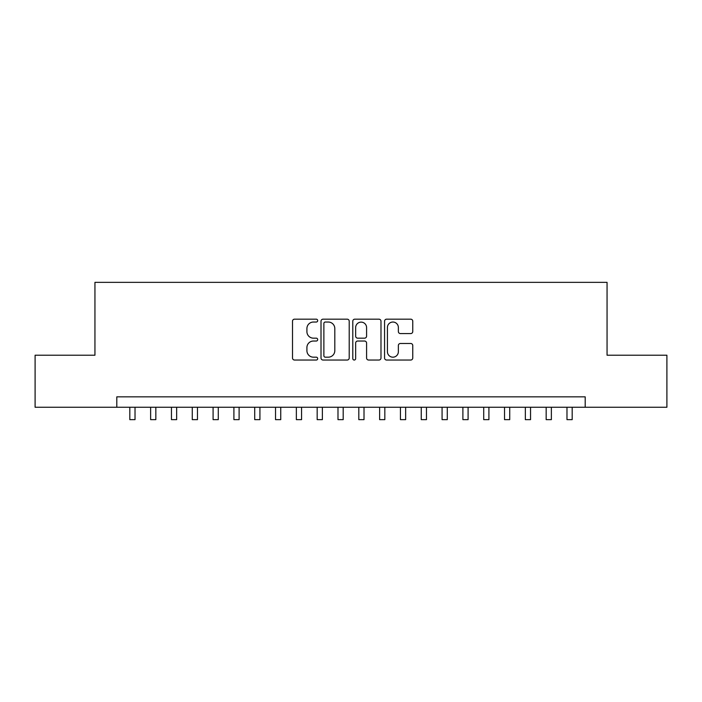 <?xml version="1.0" encoding="UTF-8"?>
<svg xmlns="http://www.w3.org/2000/svg" width="702" height="702" viewBox="0 0 702 702"><rect width="100%" height="100%" fill="white"/><g stroke="black" fill="none" stroke-linecap="round" stroke-linejoin="round"><path stroke-width="1.05" d="M317.69 320.603A1.43 1.43 0 0 0 316.26 319.173L294.55 319.173A2.045 2.045 0 0 0 292.506 321.209L292.506 357.994A2.045 2.045 0 0 0 294.55 360.038L316.26 360.038A1.43 1.43 0 0 0 317.69 358.608A1.43 1.43 0 0 0 316.26 357.178L313.452 357.178A6.537 6.537 0 0 1 306.914 350.64L306.914 347.569A6.537 6.537 0 0 1 313.452 341.032L316.26 341.032A1.43 1.43 0 0 0 317.69 339.601A1.43 1.43 0 0 0 316.26 338.171L313.452 338.171A6.537 6.537 0 0 1 306.914 331.634L306.914 328.571A6.537 6.537 0 0 1 313.452 322.034L316.26 322.034A1.43 1.43 0 0 0 317.69 320.603M410.714 333.573A2.045 2.045 0 0 0 412.758 331.528L412.758 321.209A2.045 2.045 0 0 0 410.714 319.173L386.609 319.173A2.045 2.045 0 0 0 384.564 321.209L384.564 357.994A2.045 2.045 0 0 0 386.609 360.038L410.714 360.038A2.045 2.045 0 0 0 412.758 357.994L412.758 345.524A2.045 2.045 0 0 0 410.714 343.489L400.394 343.489A2.045 2.045 0 0 0 398.359 345.524L398.359 351.711A5.467 5.467 0 0 1 392.892 357.178A5.467 5.467 0 0 1 387.425 351.711L387.425 327.492A5.467 5.467 0 0 1 392.892 322.034A5.467 5.467 0 0 1 398.359 327.492L398.359 331.528A2.045 2.045 0 0 0 400.394 333.573L410.714 333.573M116.804 407.257L35.1 407.257L35.1 355.212L94.945 355.212L94.945 282.353L607.054 282.353L607.054 355.212L666.9 355.212L666.9 407.257L585.196 407.257L585.196 396.849L116.804 396.849L116.804 407.257L585.196 407.257M349.21 321.209A2.045 2.045 0 0 0 347.165 319.173L323.06 319.173A2.045 2.045 0 0 0 321.016 321.209L321.016 357.994A2.045 2.045 0 0 0 323.06 360.038L347.165 360.038A2.045 2.045 0 0 0 349.21 357.994L349.21 321.209M354.835 319.173L378.94 319.173A2.045 2.045 0 0 1 380.984 321.209L380.984 357.994A2.045 2.045 0 0 1 378.94 360.038L368.62 360.038A2.045 2.045 0 0 1 366.584 357.994L366.584 343.076A2.045 2.045 0 0 0 364.54 341.032L357.695 341.032A2.045 2.045 0 0 0 355.651 343.076L355.651 358.608A1.43 1.43 0 0 1 354.22 360.038A1.43 1.43 0 0 1 352.79 358.608L352.79 321.209A2.045 2.045 0 0 1 354.835 319.173M325.307 322.034A1.43 1.43 0 0 0 323.876 323.464L323.876 355.747A1.43 1.43 0 0 0 325.307 357.178L328.264 357.178A6.537 6.537 0 0 0 334.81 350.64L334.81 328.571A6.537 6.537 0 0 0 328.264 322.034L325.307 322.034M366.584 327.597A5.467 5.467 0 0 0 361.118 322.13A5.467 5.467 0 0 0 355.651 327.597L355.651 336.126A2.045 2.045 0 0 0 357.695 338.171L364.54 338.171A2.045 2.045 0 0 0 366.584 336.126L366.584 327.597M129.817 407.257L129.817 419.647L135.021 419.647L135.021 407.257M150.632 407.257L150.632 419.647L155.835 419.647L155.835 407.257M171.455 407.257L171.455 419.647L176.658 419.647L176.658 407.257M192.269 407.257L192.269 419.647L197.473 419.647L197.473 407.257M213.083 407.257L213.083 419.647L218.287 419.647L218.287 407.257M233.906 407.257L233.906 419.647L239.11 419.647L239.11 407.257M254.721 407.257L254.721 419.647L259.924 419.647L259.924 407.257M275.535 407.257L275.535 419.647L280.739 419.647L280.739 407.257M296.358 407.257L296.358 419.647L301.562 419.647L301.562 407.257M317.172 407.257L317.172 419.647L322.376 419.647L322.376 407.257M337.987 407.257L337.987 419.647L343.19 419.647L343.19 407.257M358.81 407.257L358.81 419.647L364.013 419.647L364.013 407.257M379.624 407.257L379.624 419.647L384.828 419.647L384.828 407.257M400.438 407.257L400.438 419.647L405.642 419.647L405.642 407.257M421.261 407.257L421.261 419.647L426.465 419.647L426.465 407.257M442.076 407.257L442.076 419.647L447.279 419.647L447.279 407.257M462.89 407.257L462.89 419.647L468.094 419.647L468.094 407.257M483.713 407.257L483.713 419.647L488.917 419.647L488.917 407.257M504.527 407.257L504.527 419.647L509.731 419.647L509.731 407.257M525.342 407.257L525.342 419.647L530.545 419.647L530.545 407.257M546.165 407.257L546.165 419.647L551.368 419.647L551.368 407.257M566.979 407.257L566.979 419.647L572.183 419.647L572.183 407.257"/></g></svg>
